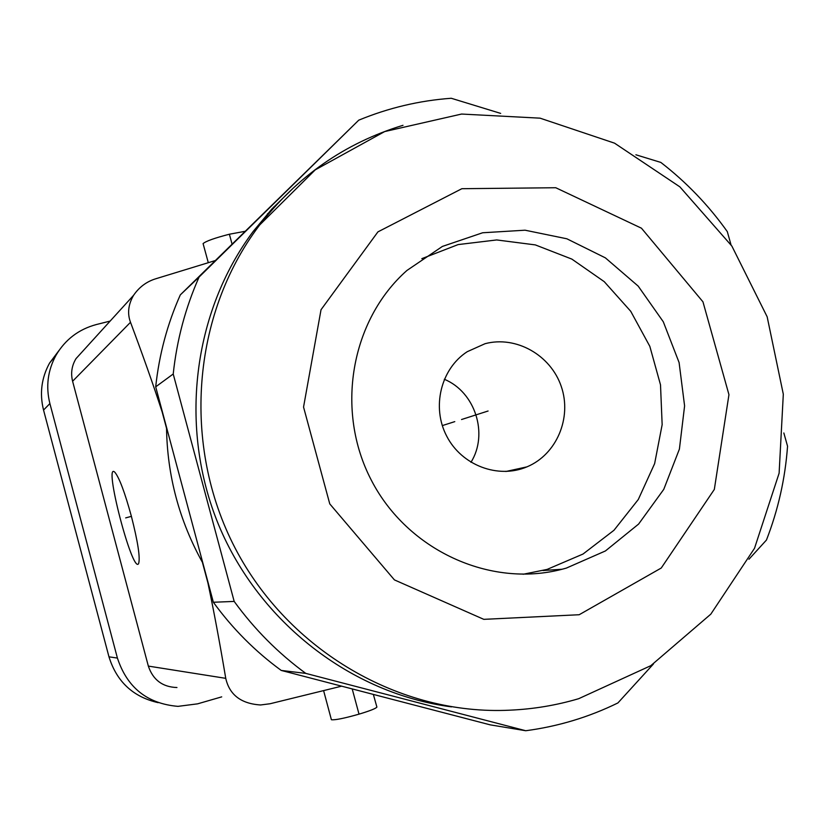 <?xml version="1.0" encoding="UTF-8"?>
<svg xmlns="http://www.w3.org/2000/svg" width="829" height="829" viewBox="0 0 829 829"><rect width="100%" height="100%" fill="white"/><g stroke="black" fill="none" stroke-linecap="round" stroke-linejoin="round"><path stroke-width="1.24" d="M221.706 696.868L197.592 703.842L177.997 706.36C147.355 703.759 127.158 687.666 117.417 658.071L49.895 403.568C45.668 386.552 47.73 370.418 56.071 355.154C65.356 339.455 78.807 329.237 96.413 324.522L110.143 321.082M131.293 515.939C137.925 541.948 140.36 557.855 138.609 563.647C132.485 574.518 102.703 459.484 114.982 472.395C119.386 477.97 124.827 492.478 131.293 515.939M557.129 569.585L556.373 570.611M270.824 211.302L267.435 213.913M166.525 427.277C167.147 475.556 179.282 520.871 202.908 563.233M277.062 204.328L273.415 207.343M358.739 120.174L199.084 277.052C185.458 307.725 176.836 340.045 173.22 374.003L234.182 601.419C254.441 629.294 278.306 653.283 305.777 673.386L525.741 730.732L490.136 724.836L281.228 670.433C255.166 651.387 232.545 628.662 213.354 602.258L155.697 386.832C159.147 354.636 167.354 323.984 180.318 294.875L358.739 120.174C388.5 107.894 419.339 100.589 451.245 98.268L500.664 113.397M525.741 730.732C558.135 726.432 588.859 717.168 617.916 702.94L653.47 663.946M748.939 559.254L766.452 540.042C778.162 509.887 785.198 478.613 787.55 446.209L783.84 432.976M635.895 154.785L660.817 162.411C686.319 182.131 708.484 205.198 727.302 231.612L731.002 244.783M199.084 277.052L180.318 294.875M173.22 374.003L155.697 386.832M234.182 601.419L213.354 602.258M305.777 673.386L281.228 670.433M451.494 706.878C351.372 693.686 259.28 622.527 218.732 525.151C178.38 427.681 192.774 312.098 253.301 231.301L271.839 209.032L292.461 188.898M566.331 568.103L605.419 550.953L638.599 524.073L663.77 489.348L679.407 449.08L684.599 405.899L679.096 362.553L663.293 321.776L638.195 286.119L605.367 257.85L566.849 238.783L525.068 230.203L482.654 232.762L442.396 246.431L406.956 270.441C350.833 320.077 334.916 410.531 371.392 480.312C407.485 550.29 490.022 588.124 562.114 569.243L566.331 568.103M421.826 258.658L458.126 244.586L496.695 239.944L535.337 244.907L571.865 259.104L604.248 281.663L630.724 311.289L649.822 346.325L660.506 384.832L662.153 424.676L654.63 463.629L638.289 499.514L613.988 530.259L583.015 554.041L547.109 569.409L523.089 574.269M485.079 343.693C516.104 335.496 550.632 355.019 561.264 386.449C572.114 417.795 556.663 454.468 527.026 466.82C498.167 479.183 461.701 465.421 446.717 436.178C431.412 407.132 440.831 368.76 467.224 351.703L485.079 343.693M470.955 462.313C488.706 434.013 475.183 391.93 444.292 379.267M58.994 350.491L49.553 363.092C41.46 377.9 39.45 393.557 43.543 410.054L108.972 656.827C116.692 681.676 133.086 696.961 158.152 702.66M162.204 411.132L162.121 411.826C153.469 385.278 142.93 355.434 130.505 322.284C127.21 313.528 128.236 304.533 133.583 295.3C139.241 287.031 146.723 281.497 156.028 278.689L215.229 260.575M176.96 687.531C162.536 687.065 153.002 679.915 148.339 666.091L72.6 381.257C70.62 373.205 71.76 365.651 76.03 358.605L82.693 351.278M341.662 686.163L270.067 703.748L260.575 704.971C241.084 703.728 229.478 694.847 225.747 678.34C219.716 642.413 213.768 610.579 207.903 582.86L202.411 562.342M166.536 428.303L162.121 411.826M207.903 582.86L208.317 583.429M328.823 710.09L331.393 719.727C334.999 720.204 344.201 718.349 359.019 714.152C369.983 710.836 375.941 708.484 376.894 707.075L376.832 706.857M331.393 719.727L323.621 690.692M352.201 688.909L359.019 714.152M205.633 252.949L203.084 243.602C205.872 241.166 214.638 238.037 229.384 234.224L245.001 231.332M232.047 244.058L229.384 234.224M203.084 243.602L208.286 262.658M488.084 411.008L461.546 419.515M125.676 517.897L131.407 516.353M454.779 421.629L442.282 425.609M402.998 125.314C344.843 143.002 296.772 176.629 258.762 226.193C192.141 314.865 181.572 445.007 235.021 547.928C288.471 650.858 400.262 715.676 510.073 710.163C533.451 709.127 556.332 705.303 578.694 698.692L650.796 665.687L710.816 614.154L754.514 548.301L779.115 473.183L783.312 394.21L767.157 316.792L731.893 246.109L679.894 186.877L614.538 143.158L540.073 118.164L461.577 114.05L384.677 131.573L315.248 169.852L253.301 231.301M579.17 614.735L483.804 619.346L394.417 579.896L329.766 503.887L303.549 407.06L321.03 309.725L377.92 231.882L461.867 188.701L555.772 187.737L641.459 228.203L702.961 301.829L728.95 394.677L714.329 489.431L661.241 568.031L579.17 614.735M108.972 656.827L117.417 658.071M43.543 410.054L49.895 403.568M130.505 322.284L72.6 381.257M148.339 666.091L225.747 678.34M542.995 570.528L562.114 569.243M505.866 471.494L526.912 466.872M49.553 363.092L56.071 355.154M76.03 358.605L133.583 295.3M373.361 694.422L376.894 707.075"/></g></svg>

